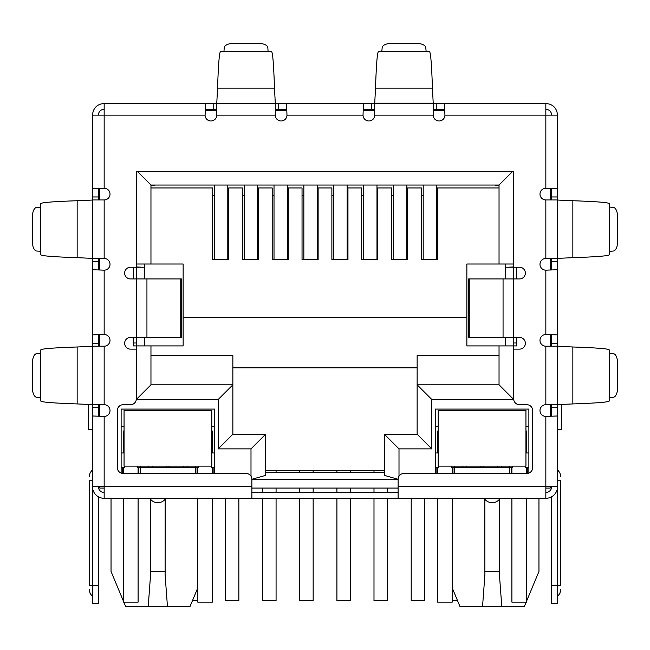 <?xml version="1.0" encoding="UTF-8"?>
<svg xmlns="http://www.w3.org/2000/svg" width="650" height="650" viewBox="0 0 650 650"><rect width="100%" height="100%" fill="white"/><g stroke="black" fill="none" stroke-linecap="round" stroke-linejoin="round"><path stroke-width="0.97" d="M180.749 278.931L181.366 278.931L181.366 337.431L146.941 337.431L146.941 278.931L180.749 278.931L180.749 337.431M146.941 278.931L130.487 278.931A5.85 5.85 0 0 1 124.638 273.081A5.85 5.85 0 0 1 130.487 267.231L136.338 267.231L136.338 171.584L513.663 171.584L513.663 267.231L519.512 267.231A5.85 5.85 0 0 1 525.363 273.081A5.85 5.85 0 0 1 519.512 278.931L468.634 278.931L468.634 337.431L519.512 337.431A5.85 5.85 0 0 1 525.363 343.281A5.85 5.85 0 0 1 519.512 349.131L513.663 349.131L513.663 398.856A5.85 5.85 0 0 0 519.512 404.706L526.825 404.706A5.85 5.85 0 0 1 532.675 410.556L532.675 467.594A5.85 5.85 0 0 1 526.825 473.444L403.975 473.444A5.85 5.85 0 0 0 398.125 479.294L398.125 498.306L251.875 498.306L251.875 479.294A5.85 5.85 0 0 0 246.025 473.444L123.175 473.444A5.85 5.85 0 0 1 117.325 467.594L117.325 410.556A5.85 5.85 0 0 1 123.175 404.706L130.487 404.706A5.85 5.85 0 0 0 136.338 398.856L136.338 349.131L130.487 349.131A5.85 5.85 0 0 1 124.638 343.281A5.85 5.85 0 0 1 130.487 337.431L146.941 337.431M398.125 492.456L251.875 492.456M216.775 109.281L205.498 109.281L205.498 103.431L374.725 103.431L374.725 115.131A5.85 5.85 0 0 1 368.875 120.981A5.85 5.85 0 0 1 363.025 115.131L286.975 115.131L286.553 103.431L286.975 115.131A5.85 5.85 0 0 1 281.125 120.981A5.85 5.85 0 0 1 275.275 115.131L275.275 103.431L216.775 103.431L216.775 115.131A5.85 5.85 0 0 1 210.925 120.981A5.85 5.85 0 0 1 205.075 115.131L92.462 115.131C93.161 108.022 97.061 104.122 104.162 103.431L104.162 188.256L92.462 188.679L104.162 188.256A5.85 5.85 0 0 1 110.013 194.106A5.85 5.85 0 0 1 104.162 199.956L92.462 199.956L92.462 258.456L104.162 258.456A5.85 5.85 0 0 1 110.013 264.306A5.85 5.85 0 0 1 104.162 270.156L104.162 334.506L92.462 334.929L104.162 334.506A5.85 5.85 0 0 1 110.013 340.356A5.85 5.85 0 0 1 104.162 346.206L92.462 346.206L92.462 404.706L104.162 404.706A5.85 5.85 0 0 1 110.013 410.556A5.85 5.85 0 0 1 104.162 416.406L104.162 498.306L251.875 498.306M398.125 498.306L545.837 498.306L545.837 486.606L557.538 486.606L557.538 415.984L545.837 416.406A5.85 5.85 0 0 1 539.988 410.556A5.85 5.85 0 0 1 545.837 404.706L557.538 404.706L557.538 346.206L545.837 346.206A5.85 5.85 0 0 1 539.988 340.356A5.85 5.85 0 0 1 545.837 334.506L557.538 334.929L557.538 269.734L545.837 270.156A5.85 5.85 0 0 1 539.988 264.306A5.85 5.85 0 0 1 545.837 258.456L557.538 258.456L557.538 199.956L545.837 199.956A5.85 5.85 0 0 1 539.988 194.106A5.85 5.85 0 0 1 545.837 188.256L557.538 188.679L557.538 115.131C556.847 108.03 552.947 104.13 545.837 103.431L545.837 115.131L557.538 115.131M551.688 199.956L551.688 196.95L557.538 196.95L557.538 188.679L545.837 188.256L545.837 115.131L444.925 115.131A5.85 5.85 0 0 1 439.075 120.981A5.85 5.85 0 0 1 433.225 115.131L433.225 103.431L444.503 103.431L444.925 115.131L444.503 103.431L545.837 103.431M92.462 404.617L92.462 346.296L77.155 346.986C53.381 347.799 41.242 348.774 40.747 349.911L40.747 401.001C41.234 402.139 53.365 403.114 77.155 403.926L92.462 404.617M92.462 258.367L92.462 200.046L77.155 200.736C53.381 201.549 41.242 202.524 40.747 203.661L40.747 254.751C41.234 255.889 53.365 256.864 77.155 257.676L92.462 258.367M40.747 397.629L40.747 353.283M40.747 251.379L40.747 207.033M40.56 353.405L36.758 353.641A8.775 4.388 -90 0 0 32.5 362.408L32.5 388.505A8.775 4.388 -90 0 0 36.758 397.272L40.56 397.507M40.56 207.155L36.758 207.391A8.775 4.388 -90 0 0 32.5 216.158L32.5 242.255A8.775 4.388 -90 0 0 36.758 251.022L40.56 251.257M275.275 103.155L274.495 88.124C273.683 64.35 272.707 52.211 271.57 51.716L220.48 51.716C219.342 52.203 218.368 64.334 217.555 88.124L216.775 103.155M223.852 51.716L268.198 51.716M268.076 51.529L267.841 47.726A8.775 4.388 0 0 0 259.074 43.469L232.976 43.469A8.775 4.388 0 0 0 224.209 47.726L223.974 51.529M363.025 115.131L363.447 103.431L363.025 115.131M374.725 109.281L363.447 109.281M436.231 103.431L436.231 109.281L433.225 109.281M436.231 109.281L444.503 109.281M278.281 103.431L278.281 109.281L286.553 109.281M278.281 109.281L275.275 109.281M104.162 103.431L205.498 103.431L205.075 115.131L205.498 109.281M432.445 88.124L433.225 103.431L374.725 103.431L375.505 88.124L432.445 88.124C431.632 64.35 430.657 52.211 429.52 51.716L378.43 51.716C377.293 52.203 376.317 64.334 375.505 88.124M381.802 51.716L382.159 47.726A8.775 4.388 180 0 1 390.926 43.469L417.024 43.469A8.775 4.388 180 0 1 425.791 47.726L426.148 51.716M572.845 200.736L557.538 200.046L557.538 258.367L572.845 257.676C596.619 256.864 608.758 255.889 609.253 254.751L609.253 203.661C608.766 202.524 596.635 201.549 572.845 200.736L572.845 257.676M609.253 207.033L613.242 207.391A8.775 4.388 -90 0 1 617.5 216.158L617.5 242.255A8.775 4.388 -90 0 1 613.242 251.022L609.253 251.379M572.845 346.986L557.538 346.296L557.538 404.617L572.845 403.926C596.619 403.114 608.758 402.139 609.253 401.001L609.253 349.911C608.766 348.774 596.635 347.799 572.845 346.986L572.845 403.926M609.253 353.283L613.242 353.641A8.775 4.388 -90 0 1 617.5 362.408L617.5 388.505A8.775 4.388 -90 0 1 613.242 397.272L609.253 397.629M104.162 109.281C100.612 109.631 98.662 111.581 98.312 115.131M545.837 109.281C549.388 109.631 551.338 111.581 551.688 115.131M98.312 404.706L98.312 407.713L92.462 407.713L92.462 461.744L92.462 415.984L104.162 416.406L92.462 415.984L92.462 486.606L251.875 486.606M98.312 258.456L98.312 261.463L92.462 261.463L92.462 269.734L104.162 270.156L92.462 269.734L92.462 343.2L98.312 343.2L98.312 346.206M557.538 258.456L557.538 334.929L545.837 334.506L545.837 270.156L557.538 269.734L557.538 346.206M398.125 486.606L545.837 486.606L545.837 416.406L557.538 415.984L557.538 407.713L551.688 407.713L551.688 404.706M92.462 115.131L92.462 196.95L98.312 196.95L98.312 199.956M104.162 492.456A5.85 5.85 0 0 1 98.312 486.606M104.162 498.306A11.7 11.7 0 0 1 92.462 486.606L92.462 585.471L98.312 585.471L98.312 496.738M98.312 407.713L98.312 416.268M92.462 407.713L92.462 404.706M92.462 351.967L92.462 343.2M98.312 343.2L98.312 334.929M98.312 261.463L98.312 269.734M92.462 261.463L92.462 258.456M92.462 205.717L92.462 196.95M98.312 196.95L98.312 188.679M92.462 480.756L89.245 480.756C89.245 475.459 89.245 475.459 89.245 480.756C89.245 475.459 89.245 475.459 89.245 480.756L89.245 585.471L92.462 585.471L92.462 603.606L98.312 603.606L98.312 585.471M98.312 191.181L99.775 191.181M89.245 585.471C89.245 590.769 89.245 590.769 89.245 585.471C89.245 590.769 89.245 590.769 89.245 585.471M557.538 261.463L551.688 261.463L551.688 269.734M551.688 261.463L551.688 258.456M551.688 346.206L551.688 334.929M557.538 404.706L557.538 407.713M551.688 407.713L551.688 415.984M551.688 496.738L551.688 603.606L557.538 603.606L557.538 486.606A11.7 11.7 0 0 1 545.837 498.306M545.837 492.456A5.85 5.85 0 0 0 551.688 486.606M551.688 196.95L551.688 188.679M557.538 196.95L557.538 199.956M550.225 191.181L551.688 191.181M557.538 429.569L561.372 429.569L561.372 404.324M557.538 480.756C557.538 466.505 557.538 466.505 557.538 480.756L560.755 480.756C560.755 475.459 560.755 475.459 560.755 480.756C560.755 475.459 560.755 475.459 560.755 480.756L560.755 585.471C560.755 590.769 560.755 590.769 560.755 585.471C560.755 590.769 560.755 590.769 560.755 585.471L551.688 585.471M92.462 429.569L88.627 429.569L88.627 404.324M484.851 499.265L484.884 575.014L482.544 606.531L459.989 606.531L452.238 587.925M538.964 498.306L538.964 571.431L526.533 601.266M150.524 499.265L150.556 575.014L148.216 606.531L125.661 606.531L123.833 602.144M123.468 601.266L111.036 571.431L111.036 498.306M205.303 110.744L216.775 110.744M275.275 110.744L286.748 110.744M363.252 110.744L374.725 110.744M433.225 110.744L444.698 110.744M99.775 486.606L99.775 488.069L104.162 488.069M545.837 488.069L550.225 488.069L550.225 486.606M398.125 488.069L251.875 488.069M516.587 267.231L516.587 278.931M516.587 337.431L516.587 345.914L466.863 345.914L466.863 264.014L513.663 264.014L513.663 171.584M133.412 267.231L133.412 278.931M133.412 337.431L133.412 345.914L150.963 345.914L150.963 384.816L150.963 345.914L183.138 345.914L183.138 317.541L466.863 317.541M550.225 188.484L550.225 199.956M550.225 258.456L550.225 269.929M550.225 334.734L550.225 346.206M550.225 404.706L550.225 416.179M121.128 473.07L121.128 409.094L214.727 409.094L214.727 473.444M435.273 473.444L435.273 409.094L528.872 409.094L528.872 473.07M505.619 267.231L513.663 267.231L513.663 399.441L431.762 399.441L431.762 448.874L399.002 448.874L384.377 434.249L384.377 475.378L398.125 479.286L251.875 479.294L265.623 475.378L265.623 434.249L232.863 434.249L232.863 384.816L150.963 384.816L136.338 399.441L136.338 267.231L144.381 267.231M99.775 416.179L99.775 404.706M99.775 346.206L99.775 334.734M99.775 269.929L99.775 258.456M99.775 199.956L99.775 188.484M138.824 473.444L138.824 467.594M195.423 473.444L195.423 467.594L140.433 467.594L140.433 473.444M197.031 467.594L197.031 473.444M213.119 467.594L213.119 473.444M436.881 467.594L436.881 473.444M452.969 467.594L452.969 473.444M509.567 473.444L509.567 467.594L454.577 467.594L454.577 473.444M511.176 467.594L511.176 473.444M527.264 467.594L527.264 473.427M122.736 467.594L122.736 473.427M484.152 498.306A9.506 9.506 0 0 0 500.175 498.306M149.825 498.306A9.506 9.506 0 0 0 165.847 498.306M513.663 342.989L516.587 342.989M507.812 267.231L513.663 266.939M499.038 187.964L437.466 187.964L437.466 259.626L421.379 259.626L421.379 187.964L407.631 187.964L407.631 259.626L391.544 259.626L391.544 187.964L377.796 187.964L377.796 259.626L361.709 259.626L361.709 187.964L347.961 187.964L347.961 259.626L331.874 259.626L331.874 187.964L318.126 187.964L318.126 259.626L302.039 259.626L302.039 187.964L288.291 187.964L288.291 259.626L272.204 259.626L272.204 187.964L258.456 187.964L258.456 259.626L242.369 259.626L242.369 187.964L228.621 187.964L228.621 259.626L212.534 259.626L212.534 187.964L150.963 187.964L150.963 264.014L183.138 264.014L183.138 317.541M136.338 171.584L136.338 264.014L150.963 264.014L150.963 185.039L499.038 185.039L499.038 264.014M133.412 342.989L136.338 342.989M142.188 267.231L136.338 266.939M431.762 448.874L417.137 434.249L384.377 434.249M431.762 399.441L417.137 384.816L417.137 434.249M513.663 399.441L499.038 384.816L417.137 384.816L417.137 355.566L499.038 355.566M499.038 345.914L499.038 384.816M512.492 171.584L499.038 185.039M137.507 171.584L150.963 185.039L150.963 186.014L155.35 185.039M250.998 476.214L250.998 448.874L218.238 448.874L218.238 399.441L232.863 384.816L232.863 355.566L150.963 355.566M218.238 448.874L232.863 434.249M250.998 448.874L265.623 434.249M384.377 475.378L384.377 472.274L265.623 472.274L265.623 475.378M140.433 466.131L140.433 467.594L137.215 467.594L137.215 466.131M198.64 466.131L198.64 467.594L195.423 467.594L195.423 466.131M214.727 467.594L211.51 467.594L211.51 466.131M214.727 452.969L211.803 452.969M214.727 426.644L211.803 426.644M438.198 426.644L435.273 426.644M435.273 467.594L438.49 467.594L438.49 466.131M438.198 452.969L435.273 452.969M454.577 466.131L454.577 467.594L451.36 467.594L451.36 466.131M512.785 466.131L512.785 467.594L509.567 467.594L509.567 466.131M528.872 467.594L525.655 467.594L525.655 466.131M528.872 452.969L525.947 452.969M528.872 426.644L525.947 426.644M232.863 367.851L417.137 367.851M124.053 426.644L121.128 426.644M121.128 467.594L124.345 467.594L124.345 466.131M124.053 452.969L121.128 452.969M526.167 602.144L524.339 606.531L482.544 606.531M197.763 587.925L190.011 606.531L148.216 606.531M499.038 186.014L494.65 185.039M148.736 467.594L148.736 466.131M187.119 466.131L187.119 467.594M462.881 466.131L462.881 467.594M501.264 466.131L501.264 467.594M501.784 606.531L499.444 575.014L499.476 499.265M484.851 571.431L499.476 571.431M167.456 606.531L165.116 575.014L165.149 499.265M150.524 571.431L165.149 571.431M144.381 264.014L144.381 278.931M144.381 337.431L144.381 345.914M505.619 264.014L505.619 278.931M505.619 337.431L505.619 345.914M384.377 470.519L265.623 470.519M373.994 470.519L373.994 472.274M373.994 488.069L373.994 492.456M373.994 498.306L373.994 600.681L387.449 600.681L387.449 498.306M387.449 492.456L387.449 488.069M376.984 259.626L376.984 185.039M363.529 259.626L363.529 185.039M262.616 488.069L262.616 492.456M262.616 498.306L262.616 600.681L276.071 600.681L276.071 498.306M276.071 492.456L276.071 488.069M276.071 472.274L276.071 470.519M287.471 259.626L287.471 185.039M274.016 259.626L274.016 185.039M192.449 600.681L197.763 600.681M227.793 259.626L227.793 185.039M214.338 259.626L214.338 185.039M411.206 498.306L411.206 600.681L424.661 600.681L424.661 498.306M406.819 259.626L406.819 185.039M393.364 259.626L393.364 185.039M299.699 470.519L299.699 472.274M299.699 488.069L299.699 492.456M299.699 498.306L299.699 600.681L313.154 600.681L313.154 498.306M313.154 492.456L313.154 488.069M313.154 472.274L313.154 470.519M317.306 259.626L317.306 185.039M303.851 259.626L303.851 185.039M452.238 600.681L457.551 600.681M436.654 259.626L436.654 185.039M423.199 259.626L423.199 185.039M336.911 470.519L336.911 472.274M336.911 488.069L336.911 492.456M336.911 498.306L336.911 600.681L350.366 600.681L350.366 498.306M350.366 492.456L350.366 488.069M350.366 472.274L350.366 470.519M347.149 259.626L347.149 185.039M333.694 259.626L333.694 185.039M225.404 498.306L225.404 600.681L238.859 600.681L238.859 498.306M244.181 185.039L244.181 259.626M257.636 185.039L257.636 259.626M167.928 410.556L124.053 410.556L124.053 466.131L211.803 466.131L211.803 410.556L167.928 410.556M124.053 431.031L124.053 445.656L123.468 445.656L123.468 431.031L124.053 431.031M211.803 431.031L212.387 431.031L212.387 445.656L211.803 445.656M138.093 467.594L138.093 473.444M138.093 498.306L138.093 602.144L123.468 602.144L123.468 498.306M123.468 473.444L123.468 467.594M123.468 452.969L123.468 445.656M212.387 445.656L212.387 452.969M212.387 498.306L212.387 602.144L197.763 602.144L197.763 498.306M197.763 473.444L197.763 467.594M212.387 467.594L212.387 473.444M482.073 410.556L438.198 410.556L438.198 466.131L525.947 466.131L525.947 410.556L482.073 410.556M525.947 431.031L526.533 431.031L526.533 445.656L525.947 445.656M438.198 445.656L437.613 445.656L437.613 431.031L438.198 431.031M452.238 467.594L452.238 473.444M452.238 498.306L452.238 602.144L437.613 602.144L437.613 498.306M437.613 473.444L437.613 467.594M437.613 452.969L437.613 445.656M526.533 445.656L526.533 452.969M526.533 498.306L526.533 602.144L511.907 602.144L511.907 498.306M511.907 473.444L511.907 467.594M526.533 467.594L526.533 473.444M503.059 278.931L503.059 337.431M469.251 278.931L469.251 337.431M545.837 404.706L545.837 346.206M545.837 258.456L545.837 199.956M433.225 115.131L374.725 115.131M275.275 115.131L216.775 115.131M104.162 199.956L104.162 258.456M104.162 346.206L104.162 404.706M77.155 346.986L77.155 403.926M77.155 200.736L77.155 257.676M274.495 88.124L217.555 88.124M371.719 109.281L371.719 103.431M213.769 109.281L213.769 103.431M374.725 103.155L433.225 103.155M381.924 51.529L426.026 51.529M609.44 207.155L609.44 251.257M609.44 353.405L609.44 397.507M551.688 343.2L557.538 343.2M399.002 448.874L399.002 476.214M218.238 399.441L136.338 399.441M183.308 466.131L183.308 467.594M466.692 467.594L466.692 466.131M497.453 466.131L497.453 467.594M152.547 467.594L152.547 466.131M169.024 466.131L169.024 467.594M480.976 467.594L480.976 466.131M483.169 466.131L483.169 467.594M166.831 467.594L166.831 466.131M437.466 195.569L436.654 195.569M423.199 195.569L421.379 195.569M407.631 195.569L406.819 195.569M393.364 195.569L391.544 195.569M377.796 195.569L376.984 195.569M363.529 195.569L361.709 195.569M347.961 195.569L347.149 195.569M333.694 195.569L331.874 195.569M318.126 195.569L317.306 195.569M303.851 195.569L302.039 195.569M288.291 195.569L287.471 195.569M274.016 195.569L272.204 195.569M258.456 195.569L257.636 195.569M244.181 195.569L242.369 195.569M228.621 195.569L227.793 195.569M214.338 195.569L212.534 195.569M212.387 450.044L211.803 450.044M124.053 450.044L123.468 450.044M526.533 450.044L525.947 450.044M438.198 450.044L437.613 450.044M92.462 469.731L90.09 472.843L89.245 476.661M92.462 596.497L90.09 593.385L89.245 589.566M557.538 596.497L559.91 593.385L560.755 589.566M557.538 469.731L559.91 472.843L560.755 476.661"/></g></svg>

